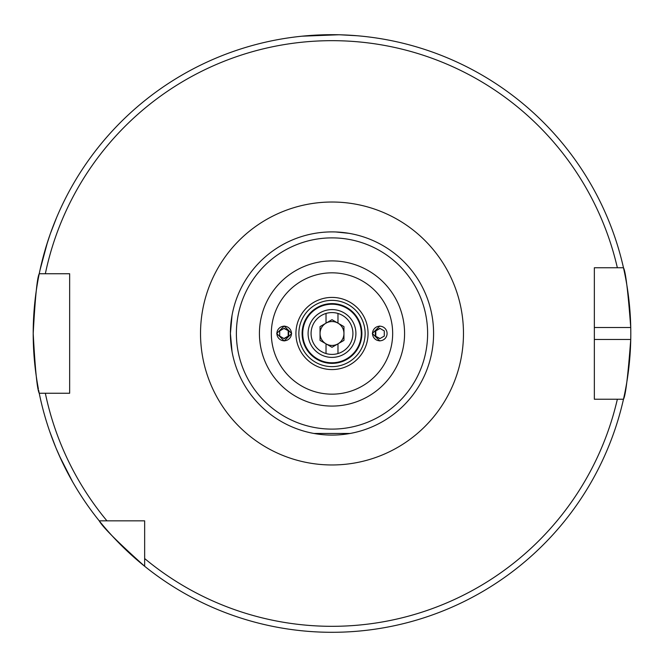 <?xml version="1.0" encoding="UTF-8"?>
<svg xmlns="http://www.w3.org/2000/svg" width="664" height="664" viewBox="0 0 664 664"><rect width="100%" height="100%" fill="white"/><g stroke="black" fill="none" stroke-linecap="round" stroke-linejoin="round"><path stroke-width="1" d="M56.556 217.676L50.572 233.097M49.958 234.84L45.849 247.481M45.318 249.257L40.014 270.041L47.526 242.078M49.808 431.733L55.676 447.196M56.39 448.906L61.794 461.048M62.59 462.717L72.55 481.715L59.428 455.911M379.808 326.024L372.33 333.494L379.808 340.964M291.67 333.494L284.192 326.024L276.714 333.494L284.192 340.964L291.67 333.494M302.12 333.494A29.88 29.88 0 0 1 332 303.614A29.88 29.88 0 0 1 361.88 333.494A29.88 29.88 0 0 1 332 363.374A29.88 29.88 0 0 1 302.12 333.494M308.096 333.494A23.904 23.904 0 0 1 332 309.59A23.904 23.904 0 0 1 355.904 333.494A23.904 23.904 0 0 1 332 357.398A23.904 23.904 0 0 1 308.096 333.494M230.408 333.494L232.035 351.596L230.408 333.494A101.592 101.592 0 0 1 332 231.902A101.592 101.592 0 0 1 433.592 333.494A101.592 101.592 0 0 1 332 435.086A101.592 101.592 0 0 1 230.408 333.494L232.035 315.392M427.616 333.494A95.616 95.616 0 0 1 332 429.11A95.616 95.616 0 0 1 236.384 333.494A95.616 95.616 0 0 1 332 237.878A95.616 95.616 0 0 1 427.616 333.494M313.898 233.529L315.134 233.313L313.898 233.529M335.776 231.968L348.874 233.313M432.181 350.36L431.965 351.596L432.181 350.36M350.102 433.459L313.898 433.459L350.102 433.459M338.665 34.769L302.12 36.188L327.227 34.736M340.516 34.819L357.033 35.74M594.346 339.47L630.742 339.47A298.8 298.8 0 0 1 623.479 399.23C625.588 395.727 628.011 375.807 630.742 339.47A298.8 298.8 0 0 0 630.742 327.518C628.019 291.247 625.596 271.327 623.479 267.758L594.346 267.758L594.346 399.23L623.479 399.23A298.8 298.8 0 0 1 39.234 393.254A298.8 298.8 0 0 1 38.62 390.133M38.371 388.847A298.8 298.8 0 0 1 33.2 333.494C35.192 297.198 37.209 277.278 39.234 273.734A298.8 298.8 0 0 1 623.479 267.758L617.354 267.758A292.824 292.824 0 0 0 45.343 273.734L69.654 273.734L69.654 393.254L39.234 393.254C37.209 389.71 35.192 369.79 33.2 333.494A298.8 298.8 0 0 1 39.234 273.734L45.343 273.734L39.234 273.734A298.8 298.8 0 0 0 33.2 333.494M144.652 566.267C117.536 541.932 102.397 526.784 99.226 520.842L144.652 520.842L144.652 566.267M144.652 558.54A292.824 292.824 0 0 0 617.354 399.23L623.479 399.23M106.954 520.842A292.824 292.824 0 0 1 45.343 393.254L39.234 393.254M432.181 316.62L431.965 315.392M630.742 327.518A298.8 298.8 0 0 0 623.479 267.758A298.8 298.8 0 0 1 630.742 327.518L594.346 327.518M326.024 343.844L332 347.297L337.976 343.844A11.952 11.952 0 0 0 337.976 323.144A11.952 11.952 0 0 0 320.048 333.494A11.952 11.952 0 0 0 326.024 343.844L326.024 353.538A20.916 20.916 0 0 1 326.024 313.449L326.024 323.144L320.048 326.597L320.048 340.391L326.024 343.844A11.952 11.952 0 0 0 337.976 343.844L343.952 340.391L343.952 326.597L332 319.691L326.024 323.144M326.024 313.449A20.916 20.916 0 0 1 352.916 333.494A20.916 20.916 0 0 1 326.024 353.538M337.976 313.449L337.976 323.144M337.976 343.844L337.976 353.538M277.876 337.138A7.287 7.279 90 0 0 287.827 339.802A7.287 7.279 90 0 0 290.492 329.85A7.287 7.279 90 0 0 280.54 327.186A7.287 7.279 90 0 0 277.876 337.138M284.184 338.665L288.666 336.084L288.666 330.904L284.184 328.315L279.71 330.904L279.71 336.084L284.184 338.665M283.951 328.456L288.666 330.904M283.951 338.532L288.193 336.084L288.193 330.904M288.193 336.084L288.666 336.084M386.108 329.85A7.287 7.279 -90 0 0 376.156 327.186A7.287 7.279 -90 0 0 373.492 337.138A7.287 7.279 -90 0 0 383.443 339.802A7.287 7.279 -90 0 0 386.108 329.85M379.8 328.315L375.326 330.904L375.326 336.084L379.8 338.665L384.282 336.084L384.282 330.904L379.8 328.315M380.032 338.532L375.326 336.084M380.032 328.456L375.791 330.904L375.791 336.084M375.791 330.904L375.326 330.904M298.866 333.494A33.134 33.134 0 0 1 332 300.36A33.134 33.134 0 0 1 365.134 333.494A33.134 33.134 0 0 1 332 366.628A33.134 33.134 0 0 1 298.866 333.494M302.718 333.494A29.282 29.282 0 0 1 332 304.212A29.282 29.282 0 0 1 361.282 333.494A29.282 29.282 0 0 1 332 362.776A29.282 29.282 0 0 1 302.718 333.494M404.575 333.494A72.575 72.575 0 0 1 332 406.069A72.575 72.575 0 0 1 259.425 333.494A72.575 72.575 0 0 1 332 260.911A72.575 72.575 0 0 1 404.575 333.494M392.665 333.494A60.665 60.665 0 0 1 332 394.159A60.665 60.665 0 0 1 271.335 333.494A60.665 60.665 0 0 1 332 272.829A60.665 60.665 0 0 1 392.665 333.494M368.072 333.494A36.072 36.072 0 0 1 332 369.566A36.072 36.072 0 0 1 295.928 333.494A36.072 36.072 0 0 1 332 297.414A36.072 36.072 0 0 1 368.072 333.494M200.528 333.494A131.472 131.472 0 0 1 332 202.022A131.472 131.472 0 0 1 463.472 333.494A131.472 131.472 0 0 1 332 464.966A131.472 131.472 0 0 1 200.528 333.494"/></g></svg>
